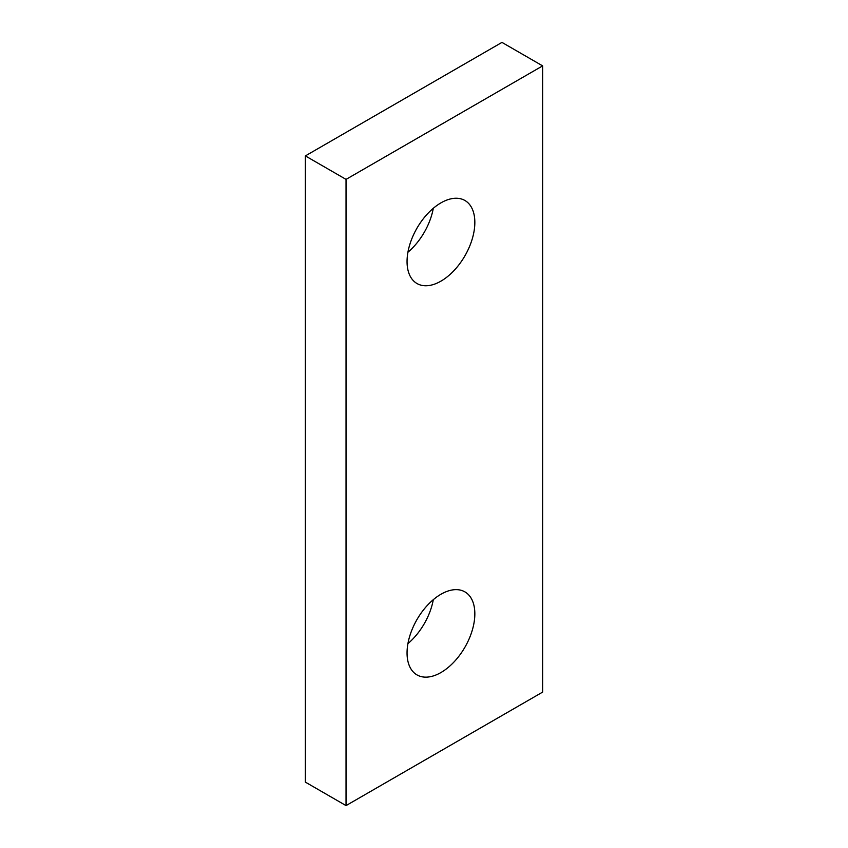 <?xml version="1.0" encoding="UTF-8"?>
<svg xmlns="http://www.w3.org/2000/svg" width="848" height="848" viewBox="0 0 848 848"><rect width="100%" height="100%" fill="white"/><g stroke="black" fill="none" stroke-linecap="round" stroke-linejoin="round"><path stroke-width="1.27" d="M407.93 643.621A47.933 27.677 120 0 0 433.296 599.684M474.838 613.825A47.933 27.677 -60 0 1 453.924 662.065A47.933 27.677 -60 0 1 416.983 674.902A47.933 27.677 -60 0 1 407.051 652.96A47.933 27.677 -60 0 1 427.975 604.719A47.933 27.677 -60 0 1 464.916 591.883A47.933 27.677 -60 0 1 474.838 613.825M407.93 252.227A47.933 27.677 120 0 0 433.296 208.301M474.838 222.441A47.933 27.677 -60 0 1 453.924 270.671A47.933 27.677 -60 0 1 416.983 283.518A47.933 27.677 -60 0 1 407.051 261.576A47.933 27.677 -60 0 1 427.975 213.336A47.933 27.677 -60 0 1 464.916 200.488A47.933 27.677 -60 0 1 474.838 222.441M305.365 155.905L346.037 179.384L542.635 65.879L501.963 42.4L305.365 155.905L305.365 782.121L346.037 805.6L542.635 692.095L542.635 65.879M346.037 179.384L346.037 805.6"/></g></svg>
